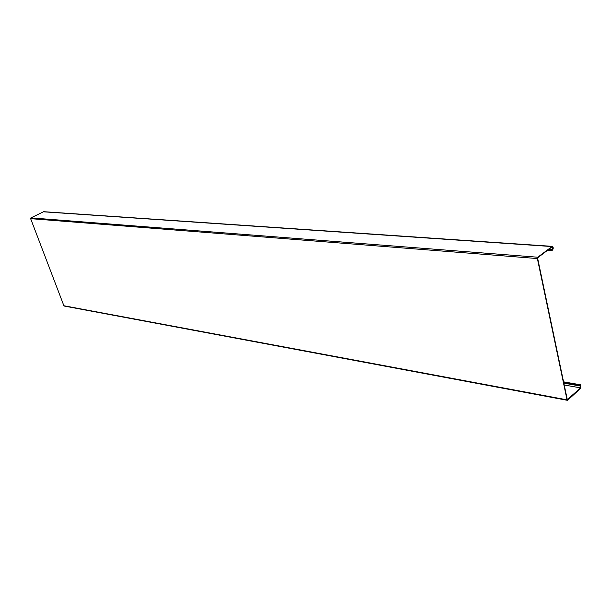<?xml version="1.0" encoding="UTF-8"?>
<svg xmlns="http://www.w3.org/2000/svg" width="612" height="612" viewBox="0 0 612 612"><rect width="100%" height="100%" fill="white"/><g stroke="black" fill="none" stroke-linecap="round" stroke-linejoin="round"><path stroke-width="0.92" d="M547.618 250.216L551.947 250.522L552.483 250.109C553.546 248.472 553.47 247.225 552.276 246.361L537.741 257.224L537.374 258.547L30.638 218.66L63.985 306.008L567.378 400.309M537.374 258.547L567.033 399.843L567.714 400.187L580.681 388.283L580.643 384.81L579.518 385.499L563.751 382.752M551.947 250.522L552.391 249.665L552.238 246.858L551.848 246.988L537.833 257.675L537.657 258.341L567.286 399.605L580.597 387.878L580.566 385.269L579.602 385.904L563.836 383.15M579.602 385.904L579.518 385.499M30.638 218.66L30.921 217.88L43.674 211.691L552.276 246.361M551.856 250.078L548.138 249.818M567.033 399.843L63.633 305.702M580.015 385.04L563.637 382.194M580.597 387.878L564.226 384.994M537.741 257.224L30.921 217.88M552.391 249.665L548.681 249.405M551.756 246.544L43.207 211.783M580.643 384.81L563.56 381.842"/></g></svg>
